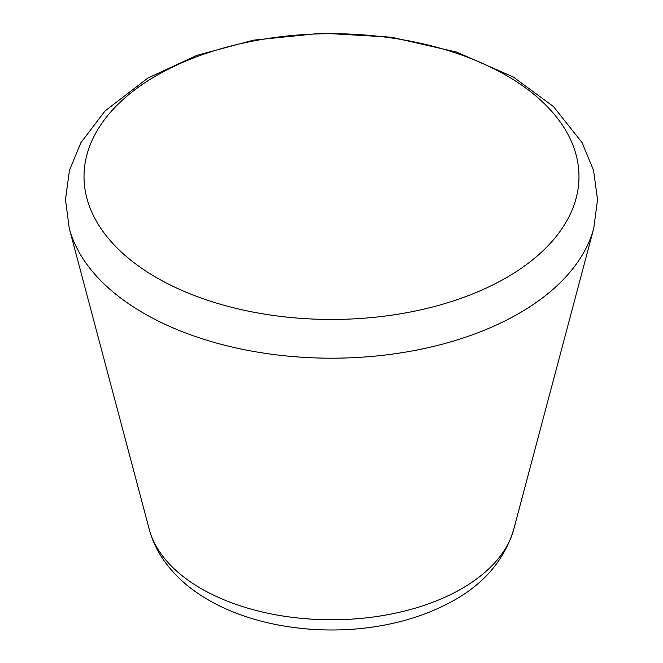 <?xml version="1.0" encoding="UTF-8"?>
<svg xmlns="http://www.w3.org/2000/svg" width="663" height="663" viewBox="0 0 663 663"><rect width="100%" height="100%" fill="white"/><g stroke="black" fill="none" stroke-linecap="round" stroke-linejoin="round"><path stroke-width="0.99" d="M149.299 529.488C152.192 540.188 156.833 550.182 163.206 559.481C174.543 575.733 189.659 589.241 208.555 600.023C255.661 627.496 324.232 636.654 384.374 625.093C408.632 620.51 430.594 612.927 450.26 602.369C482.921 585.097 504.062 560.799 513.701 529.488A184.331 106.42 180 0 1 388.883 614.485A184.331 106.42 180 0 1 201.154 588.603A184.331 106.42 180 0 1 149.299 529.488L69.225 228.238L65.471 199.555L69.449 170.341L80.944 142.603L105.094 110.912L147.866 78.068L197.16 55.244L253.49 40.153L322.077 33.15L391.303 37.186L456.442 52.029L513.212 76.949L553.472 106.561L582.056 142.603L593.551 170.341L597.529 199.555L593.775 228.238A265.341 153.194 180 0 1 331.5 358.194A265.341 153.194 180 0 1 69.225 228.238M156.501 277.606A247.49 142.885 180 0 1 156.501 75.541A247.49 142.885 180 0 1 506.499 75.541A247.49 142.885 180 0 1 506.499 277.606A247.49 142.885 180 0 1 156.501 277.606M513.701 529.488L593.775 228.238"/></g></svg>
